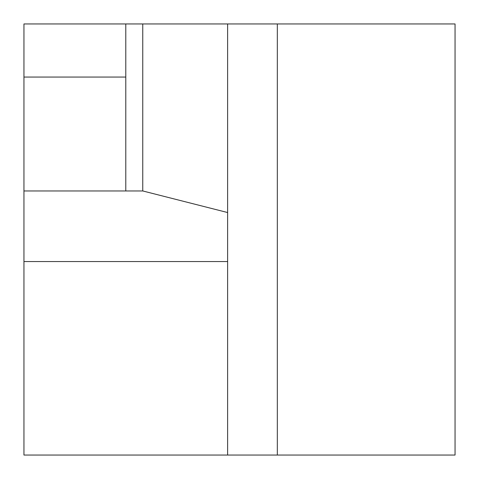 <?xml version="1.0" encoding="UTF-8"?>
<svg xmlns="http://www.w3.org/2000/svg" width="479" height="479" viewBox="0 0 479 479"><rect width="100%" height="100%" fill="white"/><g stroke="black" fill="none" stroke-linecap="round" stroke-linejoin="round"><path stroke-width="0.72" d="M455.05 23.95L455.05 455.05L23.95 455.05L23.95 190.959L142.76 190.959L142.76 23.95L455.05 23.95M125.785 190.959L125.785 23.95L142.76 23.95M227.621 455.05L227.621 23.95M227.621 212.538L142.76 190.959M23.95 261.564L227.621 261.564M125.785 77.065L23.95 77.065L23.95 23.95L125.785 23.95M23.95 190.959L23.95 77.065M277.329 23.95L277.329 455.05"/></g></svg>
